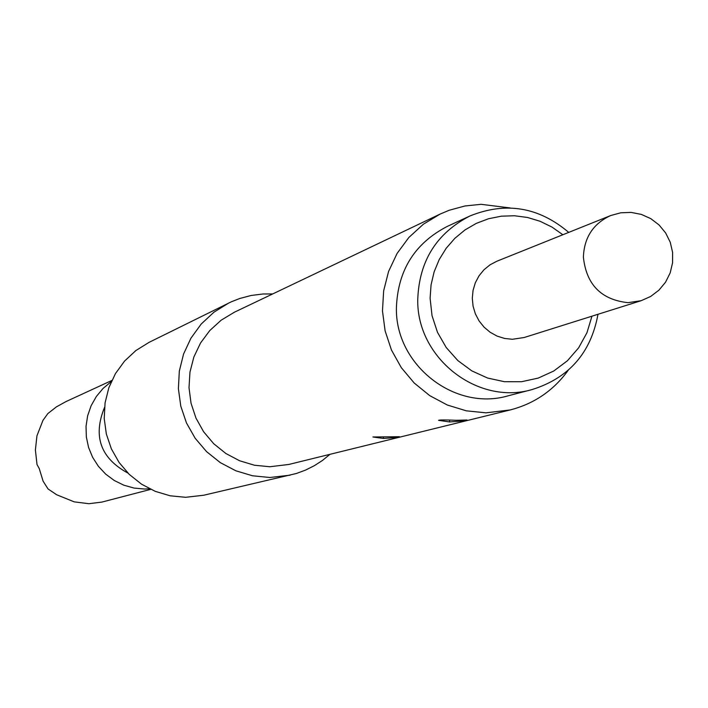 <?xml version="1.0" encoding="UTF-8"?>
<svg xmlns="http://www.w3.org/2000/svg" width="708" height="708" viewBox="0 0 708 708"><rect width="100%" height="100%" fill="white"/><g stroke="black" fill="none" stroke-linecap="round" stroke-linejoin="round"><path stroke-width="1.06" d="M104.501 407.481C92.748 436.349 100.571 458.226 127.953 473.103M272.686 293.944L262.951 293.988L251.145 295.475L239.649 298.519L231.339 301.794L149.052 342.362L135.909 350.522L124.564 361.071L115.431 373.629L108.846 387.745L105.067 402.887L104.218 418.508L106.35 434.031L111.377 448.872L119.112 462.501L129.272 474.404L141.476 484.139L155.282 491.361L170.168 495.804L185.593 497.299L203.692 495.237L296.431 473.475L305.564 470.094L314.264 465.731L322.45 460.457L330.008 454.315M228.649 303.068L213.904 312.219L201.169 324.078L190.93 338.203L183.549 354.08L179.319 371.125L178.389 388.71L180.797 406.18L186.452 422.906L195.16 438.252L206.586 451.66L220.303 462.634L235.808 470.776L252.535 475.785L269.854 477.493L290.165 475.174M510.211 207.948L481.086 204.311L464.917 205.984L449.235 210.249L440.234 214.02L234.392 312.21L221.197 320.166L209.772 330.556L200.541 342.991L193.859 357.018L189.965 372.107L189.009 387.701L191.036 403.224L195.966 418.092L203.612 431.756L213.701 443.704L225.843 453.492L239.587 460.758L254.429 465.227L269.801 466.749L288.811 464.457L510.256 409.932C534.283 403.693 553.603 390.471 568.223 370.275M383.32 438.438L372.948 436.986L399.347 436.712C399.082 437.243 393.745 437.818 383.32 438.438L383.444 436.907M449.518 421.933L438.553 420.34C439.234 419.844 445.093 419.826 456.111 420.286L467.023 420.003C466.749 420.596 460.917 421.242 449.518 421.933L449.66 420.154M440.234 214.02L423.402 224.188L408.835 237.49L397.082 253.446L388.577 271.447L383.647 290.846L382.47 310.909L385.117 330.884L391.462 350.035L401.294 367.638L414.224 383.037L429.783 395.666L447.376 405.047L466.351 410.835L485.998 412.835L510.256 409.932M469.979 215.958L447.465 226.321C414.808 243.127 397.79 270.288 396.409 307.812C395.117 364.797 454.678 411.578 508.052 395.834L532.035 389.577C477.422 405.693 416.446 357.761 417.755 299.396C419.154 260.969 436.562 233.162 469.979 215.958C505.848 201.514 538.761 206.993 568.719 232.392M597.986 314.281C590.915 352.92 568.931 378.019 532.035 389.577M562.851 234.746L552.001 227.091L540.115 221.285L527.504 217.471L514.468 215.754L501.37 216.179L488.529 218.745L476.28 223.383L464.944 229.967L454.819 238.348L446.164 248.304L439.208 259.571L434.128 271.863L431.066 284.864L430.101 298.227L432.03 315.644L437.482 332.317L446.217 347.513L457.837 360.567L471.838 370.895L487.6 378.045L504.415 381.701L521.539 381.718L538.23 378.099L553.753 371.01L567.418 360.761L578.648 347.814L586.95 332.733L591.959 316.184M111.306 381.603L103.156 388.347L96.35 396.471L91.12 405.719L87.642 415.782L86.031 426.322L86.349 436.995L88.571 447.456L92.642 457.341L98.412 466.333L105.696 474.13L114.254 480.484L123.794 485.175L134.007 488.06L144.556 489.033L149.627 488.812M150.742 489.352L101.846 502.096L88.889 503.707L74.207 501.857L56.622 494.742L48.047 488.945L43.1 481.175L39.232 468.528L37.011 464.536L35.4 450.022L36.94 435.818L42.958 420.366L47.861 413.56L56.401 406.879L65.977 401.586L111.829 380.47M641.156 300.696L524.212 337.504L512.362 339.282L504.583 338.451L497.078 336.088L490.157 332.273L484.086 327.158L479.095 320.954L475.378 313.883L473.086 306.228L472.298 298.28L473.059 290.369L475.325 282.775L479.015 275.819L483.989 269.748L490.042 264.81L496.945 261.199L610.721 215.533C593.269 223.569 584.153 237.446 583.392 257.146C586.33 284.572 601.198 299.741 627.987 302.67L641.156 300.696L650.643 296.466L658.918 290.183L665.555 282.191L670.184 272.89L672.573 262.783L672.6 252.393L670.255 242.278L665.653 232.967L659.051 224.949L650.794 218.639L641.315 214.391L631.12 212.409L620.739 212.798L610.721 215.533"/></g></svg>
